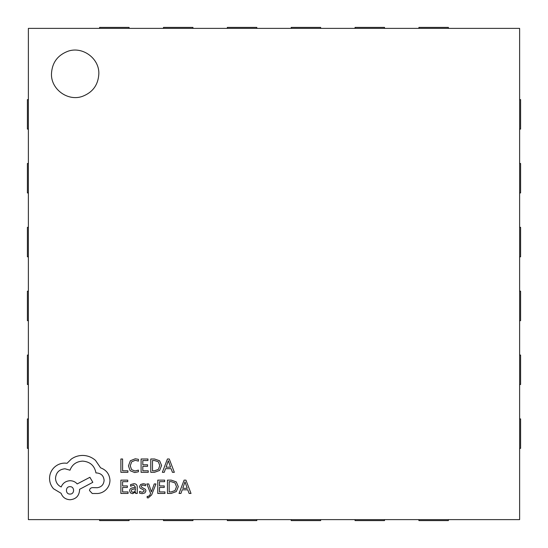 <?xml version="1.0" encoding="UTF-8"?>
<svg xmlns="http://www.w3.org/2000/svg" width="548" height="548" viewBox="0 0 548 548"><rect width="100%" height="100%" fill="white"/><g stroke="black" fill="none" stroke-linecap="round" stroke-linejoin="round"><path stroke-width="0.82" d="M98.839 73.822C98.229 84.851 92.776 92.365 82.467 96.352C67.918 101.681 50.889 89.31 51.464 73.822C52.067 62.787 57.526 55.28 67.829 51.293C82.378 45.957 99.414 58.335 98.839 73.822M519.62 519.62L519.62 28.38L28.38 28.38L28.38 519.62L519.62 519.62M519.62 291.194L520.6 291.194L520.6 320.669L519.62 320.669M519.62 227.331L520.6 227.331L520.6 256.807L519.62 256.807M519.62 163.475L520.6 163.475L520.6 192.944L519.62 192.944M519.62 99.613L520.6 99.613L520.6 129.088L519.62 129.088M519.62 355.056L520.6 355.056L520.6 384.525L519.62 384.525M519.62 418.912L520.6 418.912L520.6 448.387L519.62 448.387M291.194 28.38L291.194 27.4L320.669 27.4L320.669 28.38M28.38 256.807L27.4 256.807L27.4 227.331L28.38 227.331M256.807 519.62L256.807 520.6L227.331 520.6L227.331 519.62M227.331 28.38L227.331 27.4L256.807 27.4L256.807 28.38M163.475 28.38L163.475 27.4L192.944 27.4L192.944 28.38M99.613 28.38L99.613 27.4L129.088 27.4L129.088 28.38M355.056 28.38L355.056 27.4L384.525 27.4L384.525 28.38M418.912 28.38L418.912 27.4L448.387 27.4L448.387 28.38M28.38 320.669L27.4 320.669L27.4 291.194L28.38 291.194M28.38 384.525L27.4 384.525L27.4 355.056L28.38 355.056M28.38 448.387L27.4 448.387L27.4 418.912L28.38 418.912M28.38 192.944L27.4 192.944L27.4 163.475L28.38 163.475M28.38 129.088L27.4 129.088L27.4 99.613L28.38 99.613M320.669 519.62L320.669 520.6L291.194 520.6L291.194 519.62M384.525 519.62L384.525 520.6L355.056 520.6L355.056 519.62M448.387 519.62L448.387 520.6L418.912 520.6L418.912 519.62M192.944 519.62L192.944 520.6L163.475 520.6L163.475 519.62M129.088 519.62L129.088 520.6L99.613 520.6L99.613 519.62M127.903 472.321L127.903 470.8L122.601 470.8L122.601 458.998L120.875 458.998L120.875 472.321L127.903 472.321M134.733 472.547L138.425 471.766L138.425 470.122L134.979 471.013L131.561 469.609L130.253 465.814L131.65 461.806L135.281 460.327L138.425 461.121L138.425 459.32L135.267 458.779L130.369 460.738L128.451 465.91L130.157 470.725L134.733 472.547M148.255 472.321L148.255 470.8L142.809 470.8L142.809 466.321L147.57 466.321L147.57 464.793L142.809 464.793L142.809 460.532L147.946 460.532L147.946 458.998L141.089 458.998L141.089 472.321L148.255 472.321M150.769 472.321L154.433 472.321L159.605 470.458L161.612 465.492L159.605 460.765L154.57 458.998L150.769 458.998L150.769 472.321M152.488 460.532L152.488 470.8L154.42 470.8L158.379 469.41L159.804 465.54L158.345 461.786L154.502 460.532L152.488 460.532M174.339 472.321L169.264 458.998L167.428 458.998L162.352 472.321L164.249 472.321L165.53 468.677L171.079 468.677L172.442 472.321L174.339 472.321M166.078 467.17L170.551 467.17L168.332 460.704L166.078 467.17M128.04 493.453L128.04 491.933L122.601 491.933L122.601 487.453L127.362 487.453L127.362 485.925L122.601 485.925L122.601 481.665L127.739 481.665L127.739 480.13L120.875 480.13L120.875 493.453L128.04 493.453M133.842 483.72L130.568 484.61L130.568 486.227L133.691 485.076L135.616 487.405L132.794 487.802C130.691 488.097 129.643 489.131 129.643 490.905L130.458 492.926L132.657 493.68L135.568 491.981L135.616 493.453L137.281 493.453L137.281 487.33C137.281 484.925 136.137 483.72 133.842 483.72M131.773 489.563L131.335 490.768L131.815 491.878L133.089 492.31L134.904 491.535L135.616 488.679L131.773 489.563M142.288 492.316L139.548 491.398L139.548 493.118L142.124 493.68L144.898 492.919L145.974 490.864L145.412 489.296L141.637 487.24L141.274 486.357L141.781 485.432L143.097 485.076L145.515 485.768L145.515 484.144L143.261 483.72L140.624 484.48L139.555 486.508L140.028 488.015L143.829 490.124L144.261 491.029L142.288 492.316M155.975 483.939L154.241 483.939L151.44 491.871L148.707 483.939L146.837 483.939L150.57 493.433L149.837 495.166L148.131 496.502L147.186 496.317L147.186 497.796L148.261 497.933L151.652 494.892L155.975 483.939M164.934 493.453L164.934 491.933L159.489 491.933L159.489 487.453L164.249 487.453L164.249 485.925L159.489 485.925L159.489 481.665L164.633 481.665L164.633 480.13L157.769 480.13L157.769 493.453L164.934 493.453M167.448 493.453L171.113 493.453L176.285 491.59L178.299 486.624L176.285 481.898L171.25 480.13L167.448 480.13L167.448 493.453M169.168 481.665L169.168 491.933L171.106 491.933L175.065 490.542L176.49 486.672L175.024 482.918L171.182 481.665L169.168 481.665M191.019 493.453L185.943 480.13L184.107 480.13L179.032 493.453L180.936 493.453L182.217 489.809L187.759 489.809L189.122 493.453L191.019 493.453M182.758 488.302L187.231 488.302L185.012 481.836L182.758 488.302M109.97 480.24C109.497 474.116 106.367 469.979 100.592 467.834L95.475 460.354C91.756 457.148 87.461 455.504 82.597 455.429C78.385 455.477 74.597 456.703 71.233 459.121L67.068 463.286L64.89 463.101C60.691 463.142 57.061 464.663 53.999 467.643C51.094 470.629 49.608 474.226 49.546 478.438C49.594 482.356 50.916 485.795 53.519 488.761L61.102 493.31C62.63 497.351 65.63 499.495 70.096 499.749C75.857 499.201 79.015 496.043 79.57 490.282L79.57 489.33L92.824 482.322L89.893 477.301L77.2 483.932C75.398 481.863 73.035 480.795 70.096 480.712C65.753 481 62.787 483.083 61.191 486.966C57.643 485.247 55.745 482.343 55.512 478.253C56.06 472.492 59.218 469.335 64.979 468.78L70 470.198C72.151 464.519 76.378 461.485 82.693 461.108C90.146 461.738 94.564 465.684 95.955 472.945L96.708 472.945C101.209 473.376 103.668 475.835 104.099 480.336C103.764 484.596 101.49 487.062 97.277 487.72L92.448 487.631C90.667 487.802 89.687 488.782 89.509 490.563L92.256 493.501L97.845 493.501C101.243 493.166 104.113 491.748 106.463 489.241C108.771 486.665 109.936 483.665 109.97 480.24M70 494.07C74.829 494.282 74.699 486.419 70 486.679C65.253 486.384 65.253 494.365 70 494.07"/></g></svg>
